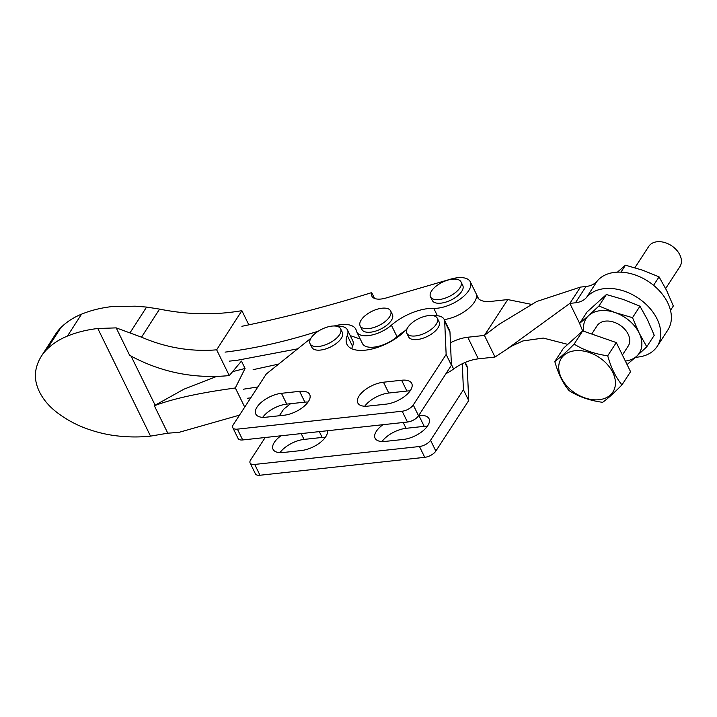 <?xml version="1.0" encoding="UTF-8"?>
<svg xmlns="http://www.w3.org/2000/svg" width="717" height="717" viewBox="0 0 717 717"><rect width="100%" height="100%" fill="white"/><g stroke="black" fill="none" stroke-linecap="round" stroke-linejoin="round"><path stroke-width="1.08" d="M361.278 319.872A16.984 7.896 153.9 0 1 377.124 309.251A16.984 7.896 153.9 0 1 390.648 310.936A16.984 7.896 153.9 0 1 389.51 316.95A16.984 7.896 153.9 0 1 373.665 327.561A16.984 7.896 153.9 0 1 360.14 325.877A16.984 7.896 153.9 0 1 361.278 319.872M360.14 325.877L361.906 329.479A16.984 7.896 -26.1 0 0 375.43 331.164A16.984 7.896 -26.1 0 0 391.276 320.544A16.984 7.896 -26.1 0 0 392.414 314.539L390.648 310.936M241.88 326.289A760.979 353.732 -26.1 0 0 249.767 324.649A760.979 353.732 -26.1 0 0 371.684 292.617A18.122 8.425 -26.1 0 0 371.863 296.13A18.122 8.425 -26.1 0 0 381.13 299.016A18.122 8.425 -26.1 0 0 385.916 298.039L450.626 279.155A25.364 11.795 153.9 0 1 457.321 277.775A25.364 11.795 153.9 0 1 470.307 281.817A25.364 11.795 153.9 0 1 462.232 297.546A25.364 11.795 153.9 0 1 437.728 308.176A25.364 11.795 153.9 0 1 433.767 308.346A36.235 16.841 -26.1 0 0 391.383 325.204A22.684 10.54 153.9 0 1 368.395 335.601A22.684 10.54 153.9 0 1 356.788 331.989A22.684 10.54 153.9 0 1 356.385 330.815A29.2 13.578 -26.1 0 0 355.874 329.318A29.2 13.578 -26.1 0 0 334.167 325.984M444.262 319.585A25.364 11.795 -26.1 0 0 468.255 308.767A25.364 11.795 -26.1 0 0 475.954 293.334L470.307 281.817M371.684 292.617L374.534 298.433M356.788 331.989L362.435 343.515A22.684 10.54 -26.1 0 0 374.041 347.127A22.684 10.54 -26.1 0 0 397.03 336.721A36.235 16.841 153.9 0 1 405.32 330.6M431.724 290.717A16.984 7.896 153.9 0 1 447.578 280.195A16.984 7.896 153.9 0 1 461.013 281.898A16.984 7.896 153.9 0 1 459.803 288.028A16.984 7.896 153.9 0 1 443.94 298.55A16.984 7.896 153.9 0 1 430.505 296.847A16.984 7.896 153.9 0 1 431.724 290.717M461.013 281.898L462.779 285.5A16.984 7.896 153.9 0 1 461.569 291.631A16.984 7.896 153.9 0 1 445.705 302.153A16.984 7.896 153.9 0 1 432.27 300.441L430.505 296.847M278.653 364.102L253.128 369.667M243.233 389.232L257.851 386.956M247.643 398.231A311.277 144.691 -26.1 0 0 250.762 397.845M318.411 331.137A311.277 144.691 153.9 0 1 232.702 351.133A311.277 144.691 153.9 0 1 225.057 352.128M297.725 348.82L237.184 360.293L229.467 361.126M360.239 339.024L350.237 335.619M130.87 355.686L155.141 405.213L154.343 405.732C172.743 398.822 198.528 393.086 231.69 388.515L235.328 387.942L245.071 368.466L241.45 361.09L229.288 375.609L225.505 375.905C191.573 378.522 159.622 371.675 129.652 355.336L116.199 327.875L97.808 328.511A155.499 109.056 -147.2 0 0 67.434 336.076A110.759 77.678 -147.2 0 0 46.739 349.555A78.511 55.066 -147.2 0 0 41.469 356.062A78.511 55.066 -147.2 0 0 35.85 370.241A47.43 33.269 -147.2 0 0 56.267 411.908A78.511 55.066 -147.2 0 0 85.233 428.13A110.759 77.678 -147.2 0 0 116.288 435.802A155.499 109.056 -147.2 0 0 150.525 436.124L167.796 433.193L178.963 432.369L239.505 415.143M235.328 387.942L244.721 407.122L235.328 387.942L245.071 368.466L241.45 361.09L229.288 375.609L216.651 349.824L241.88 310.676L248.817 324.846L241.88 310.676C214.975 315.274 187.54 314.754 159.586 309.108L146.591 307.082L135.146 306.177L111.628 306.625A155.499 109.056 32.8 0 0 81.568 314.154A110.759 77.678 32.8 0 0 60.873 327.624A78.511 55.066 32.8 0 0 55.603 334.131L41.469 356.062M229.288 375.609L216.651 349.824L212.868 350.102C188.428 351.464 164.641 347.145 141.509 337.169L116.199 327.875M154.343 405.732L167.796 433.193M245.071 368.466L232.613 371.648M216.964 376.3L183.875 389.214L155.141 405.213M216.651 349.824L241.88 310.676M634.886 267.719L648.768 246.388A18.57 12.978 33.1 0 1 657.104 241.754A18.57 12.978 33.1 0 1 676.364 249.83A18.57 12.978 33.1 0 1 679.895 266.652L665.654 288.539M599.08 399.71A30.804 21.519 -146.9 0 0 612.775 372.419A30.804 21.519 -146.9 0 0 575.079 350.73A30.804 21.519 -146.9 0 0 561.384 378.011A30.804 21.519 -146.9 0 0 599.08 399.71M602.647 402.318C607.622 398.751 614.066 392.943 621.971 384.886C615.786 377.438 611.027 367.74 607.711 355.775C595.092 354.117 583.898 350.228 574.129 344.097C566.251 352.119 559.816 357.926 554.806 361.529C558.122 373.494 562.881 383.192 569.065 390.64C578.78 396.752 589.974 400.642 602.647 402.318M622.392 355.005L628.244 346.015A18.57 12.978 -146.9 0 0 624.704 329.193A18.57 12.978 -146.9 0 0 605.444 321.117A18.57 12.978 -146.9 0 0 597.109 325.76L591.731 334.032M653.572 285.303L659.066 276.87L642.782 270.246L625.484 265.191L617.803 271.797M620.949 272.155L625.484 265.191M670.494 310.336L673.326 305.98L666.711 290.636L659.066 276.87M646.77 346.777L639.134 333.011A31.709 22.155 33.1 0 1 636.597 356.286L646.77 346.777L654.236 335.314L647.612 319.97L639.967 306.204L623.691 299.581L606.385 294.526L587.071 311.958L579.605 323.421L588.756 315.489A31.709 22.155 33.1 0 1 615.204 312.612L598.928 305.989L588.756 315.489A31.709 22.155 33.1 0 0 583.772 331.263M627.456 364.209L636.597 356.286A31.709 22.155 33.1 0 1 625.358 361.063M582.661 330.949L579.605 323.421M632.511 317.667L615.204 312.612A31.709 22.155 33.1 0 1 639.134 333.011L632.511 317.667L639.967 306.204M598.928 305.989L606.385 294.526M621.971 384.886L630.566 371.684L616.297 342.574L582.715 330.895L563.401 348.328L554.806 361.529M616.297 342.574L607.711 355.775M582.715 330.895L574.129 344.097M635.522 357.245A43.029 30.06 -146.9 0 0 657.229 346.32A43.029 30.06 -146.9 0 0 657.059 318.948A43.029 30.06 -146.9 0 0 622.661 290.636A43.029 30.06 -146.9 0 0 586.631 297.313A27.174 18.992 33.1 0 1 575.41 302.789L569.845 303.399L506.005 349.788L495.017 357.03L478.338 358.85A27.174 12.637 -26.1 0 0 453.61 368.977A25.364 11.795 153.9 0 1 445.992 373.629M657.229 346.32L667.832 330.026A43.029 30.06 -146.9 0 0 667.67 302.646A43.029 30.06 -146.9 0 0 633.263 274.333A43.029 30.06 -146.9 0 0 597.234 281.01A27.174 18.992 33.1 0 1 586.013 286.495L580.447 287.096L536.773 301.472L498.862 324.46L484.423 335.422L467.753 337.241A27.174 12.637 -26.1 0 0 450.446 342.771M506.005 349.788L511.481 346.186L522.908 340.942L543.289 338.065L567.774 344.375M580.447 287.096L569.845 303.399L579.632 323.385M495.017 357.03L484.423 335.422L507.761 299.572L531.073 304.304M476.115 293.701A25.364 11.795 153.9 0 1 476.303 294.06A25.364 11.795 153.9 0 1 476.778 295.503A27.174 12.637 -26.1 0 0 477.289 297.044A27.174 12.637 -26.1 0 0 491.091 301.382L507.761 299.572M382.027 441.538A19.933 9.267 153.9 0 1 406.064 428.318L424.195 426.346A19.933 9.267 153.9 0 1 427.386 426.23M418.692 415.564L418.907 415.537A19.933 9.267 153.9 0 1 429.026 418.719A19.933 9.267 153.9 0 1 422.654 431.114A19.933 9.267 153.9 0 1 403.348 439.44L385.208 441.412A19.933 9.267 153.9 0 1 375.09 438.23A19.933 9.267 153.9 0 1 376.362 431.275A19.933 9.267 153.9 0 1 382.968 424.697M279.997 452.633A19.933 9.267 153.9 0 1 304.035 439.413L322.175 437.442A19.933 9.267 153.9 0 1 325.357 437.316M327.328 430.747A19.933 9.267 153.9 0 1 319.845 442.819A19.933 9.267 153.9 0 1 301.319 450.536L283.179 452.508A19.933 9.267 153.9 0 1 273.06 449.326A19.933 9.267 153.9 0 1 274.333 442.371A19.933 9.267 153.9 0 1 280.939 435.793M465.243 362.408L466.758 365.509A22.648 10.531 153.9 0 1 467.278 367.588L468.721 400.552L435.846 451.074A9.061 4.212 153.9 0 1 424.751 457.329L419.454 446.521L254.705 464.437A9.061 4.212 -26.1 0 1 250.099 462.994A9.061 4.212 -26.1 0 1 250.681 459.83L265.209 437.504M279.37 415.752L283.556 409.308L290.564 403.698M419.454 446.521A9.061 4.212 -26.1 0 0 430.55 440.274L435.846 451.074M462.286 363.743L463.433 389.752L430.55 440.274M424.751 457.329L259.993 475.246A9.061 4.212 153.9 0 1 255.395 473.803L250.099 462.994M468.721 400.552L463.433 389.752M364.738 406.243A19.933 9.267 153.9 0 1 388.766 393.024L406.906 391.052A19.933 9.267 153.9 0 1 410.097 390.926M359.074 395.972A19.933 9.267 153.9 0 1 383.478 382.215L401.619 380.243A19.933 9.267 153.9 0 1 411.737 383.425A19.933 9.267 153.9 0 1 405.356 395.82A19.933 9.267 153.9 0 1 386.06 404.146L367.92 406.118A19.933 9.267 153.9 0 1 357.801 402.936A19.933 9.267 153.9 0 1 359.074 395.972M262.709 417.33A19.933 9.267 153.9 0 1 286.746 404.119L304.877 402.147A19.933 9.267 153.9 0 1 308.068 402.022M257.045 407.068A19.933 9.267 153.9 0 1 281.449 393.31L299.589 391.339A19.933 9.267 153.9 0 1 309.708 394.52A19.933 9.267 153.9 0 1 303.327 406.915A19.933 9.267 153.9 0 1 284.031 415.242L265.89 417.213A19.933 9.267 153.9 0 1 255.772 414.032A19.933 9.267 153.9 0 1 257.045 407.068M312.863 335.673A16.984 7.896 153.9 0 1 328.628 326.701A16.984 7.896 153.9 0 1 340.602 328.816A16.984 7.896 153.9 0 1 337.832 336.891A16.984 7.896 153.9 0 1 322.058 345.863A16.984 7.896 153.9 0 1 310.094 343.757A16.984 7.896 153.9 0 1 312.863 335.673M310.094 343.757L311.859 347.36A16.984 7.896 -26.1 0 0 323.824 349.466A16.984 7.896 -26.1 0 0 339.598 340.494A16.984 7.896 -26.1 0 0 342.368 332.41L340.602 328.816M407.597 327.812A16.984 7.896 153.9 0 1 423.353 316.753A16.984 7.896 153.9 0 1 437.325 318.294A16.984 7.896 153.9 0 1 436.554 323.726A16.984 7.896 153.9 0 1 420.789 334.776A16.984 7.896 153.9 0 1 406.817 333.244A16.984 7.896 153.9 0 1 407.597 327.812M406.817 333.244L408.582 336.838A16.984 7.896 -26.1 0 0 422.555 338.379A16.984 7.896 -26.1 0 0 438.32 327.328A16.984 7.896 -26.1 0 0 439.091 321.897L437.325 318.294M433.4 315.722A22.648 10.531 153.9 0 1 444.173 319.406L449.469 330.205A22.648 10.531 153.9 0 1 449.98 332.285L451.432 365.258L418.549 415.779A9.061 4.212 153.9 0 1 407.462 422.035L242.704 439.951A9.061 4.212 153.9 0 1 238.107 438.499L232.81 427.699A9.061 4.212 -26.1 0 0 237.408 429.142L242.704 439.951M336.676 326.235A22.648 10.531 153.9 0 1 347.449 329.928L352.746 340.727A22.648 10.531 153.9 0 1 352.558 346.284A36.235 16.841 -26.1 0 0 351.751 348.731M407.462 422.035L402.165 411.226L237.408 429.142M402.165 411.226A9.061 4.212 -26.1 0 0 413.261 404.971L418.549 415.779M444.173 319.406A22.648 10.531 153.9 0 1 444.692 321.485L446.144 354.458L413.261 404.971M347.449 329.928A22.648 10.531 153.9 0 1 347.261 335.484A36.235 16.841 -26.1 0 0 346.965 344.375A36.235 16.841 -26.1 0 0 373.037 348.74A36.235 16.841 -26.1 0 0 406.79 329.013A22.648 10.531 153.9 0 1 407.193 328.556M232.81 427.699A9.061 4.212 -26.1 0 1 233.383 424.536L266.267 374.014L310.9 338.263M451.432 365.258L446.144 354.458M391.383 325.204L397.03 336.721M433.767 308.346L437.379 315.731M130.118 332.652L146.591 307.082M141.509 337.169L159.586 309.108M46.739 349.555L60.873 327.624M67.434 336.076L81.568 314.154M97.808 328.511L150.525 436.124M586.631 297.313L597.234 281.01M478.338 358.85L467.753 337.241M453.61 368.977L451.396 364.469M478.194 298.397L476.778 295.503M575.41 302.789L586.013 286.495M403.205 422.492L406.064 428.318M301.185 433.588L304.035 439.413M254.705 464.437L259.993 475.246M467.278 367.588L464.822 362.587M319.316 431.616L322.175 437.442M418.907 415.537L424.195 426.346M383.478 382.215L388.766 393.024M281.449 393.31L286.746 404.119M352.558 346.284L347.261 335.484M449.98 332.285L444.692 321.485M299.589 391.339L304.877 402.147M401.619 380.243L406.906 391.052M478.66 298.864L476.303 294.06"/></g></svg>
